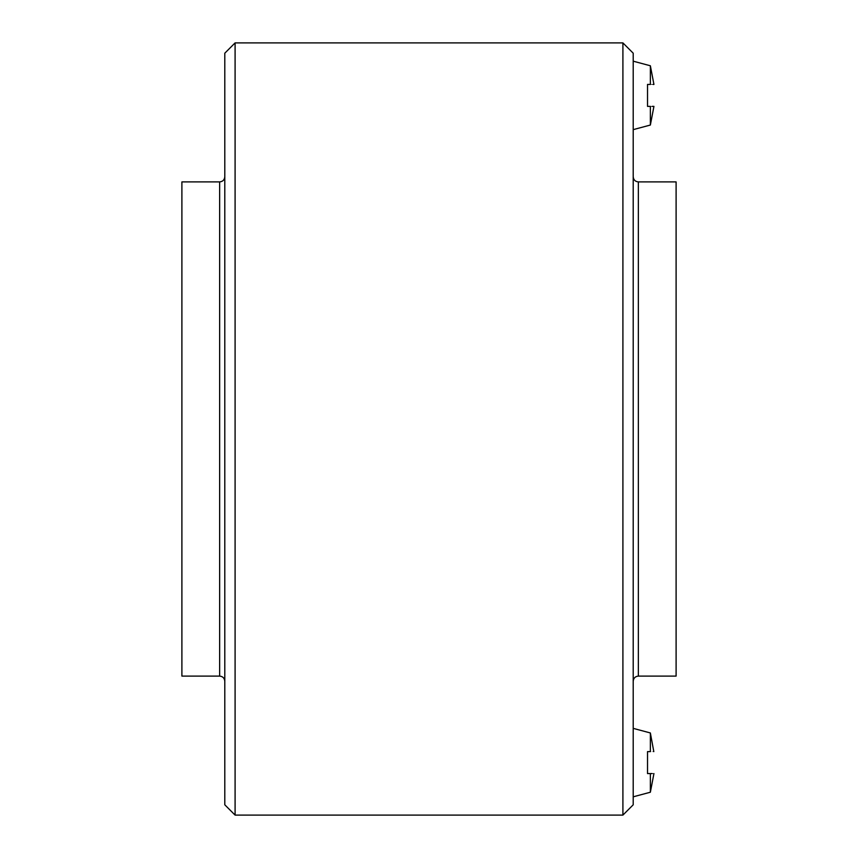 <?xml version="1.0" encoding="UTF-8"?>
<svg xmlns="http://www.w3.org/2000/svg" width="858" height="858" viewBox="0 0 858 858"><rect width="100%" height="100%" fill="white"/><g stroke="black" fill="none" stroke-linecap="round" stroke-linejoin="round"><path stroke-width="0.64" stroke-dasharray="4.29 3.22" d="M633.204 804.804L633.204 53.196M676.104 181.896L676.104 676.104M647.522 751.619L647.522 773.562L650.364 773.562L650.364 792.224M633.204 739.028L633.204 95.41L633.204 739.028M650.364 732.957L650.364 751.619L652.219 751.619M650.364 65.776L650.364 84.438C655.169 84.438 655.169 84.438 650.364 84.438L647.522 84.438L647.522 106.381L650.364 106.381L650.364 125.043M622.908 42.9L622.908 815.1M224.796 53.196L224.796 804.804M235.092 815.1L235.092 42.9M181.896 181.896L181.896 676.104M633.204 762.59L633.204 796.825L633.204 762.59M633.204 95.41L633.204 61.175L633.204 95.41M224.796 429L224.796 176.748L224.796 429M650.364 106.381L652.219 106.381M653.807 751.619L652.691 751.619M652.219 773.562L653.935 773.562M638.352 676.104L638.352 181.896M219.648 181.896L219.648 676.104"/><path stroke-width="1.29" d="M638.352 676.104L676.104 676.104L676.104 181.896L638.352 181.896L638.352 676.104C635.22 676.404 633.504 678.12 633.204 681.252M653.935 773.562L650.364 792.224L650.364 773.562C655.169 773.562 655.169 773.562 650.364 773.562L647.522 773.562L647.522 751.619L650.364 751.619L650.364 732.957L633.204 728.356M650.364 751.619C655.169 751.619 655.169 751.619 650.364 751.619L647.522 751.619M633.204 129.644L650.364 125.043L650.364 106.381L647.522 106.381L647.522 84.438L650.364 84.438C655.169 84.438 655.169 84.438 650.364 84.438L650.364 65.776L653.935 84.438M622.908 42.9L633.204 53.196L633.204 804.804L622.908 815.1L622.908 42.9L235.092 42.9L235.092 815.1L622.908 815.1M235.092 815.1L224.796 804.804L224.796 53.196L235.092 42.9M219.648 181.896L219.648 676.104L181.896 676.104L181.896 181.896L219.648 181.896C222.78 181.596 224.496 179.88 224.796 176.748M652.219 106.381L653.635 106.381M650.364 106.381C655.169 106.381 655.169 106.381 650.364 106.381M653.635 84.438L653.077 84.438M650.364 732.957L653.807 751.619M650.364 773.562L652.219 773.562M219.648 676.104C222.78 676.404 224.496 678.12 224.796 681.252M650.364 125.043L653.935 106.381M650.364 65.776L633.204 61.175M650.364 792.224L633.204 796.825M638.352 181.896C635.22 181.596 633.504 179.88 633.204 176.748"/></g></svg>

